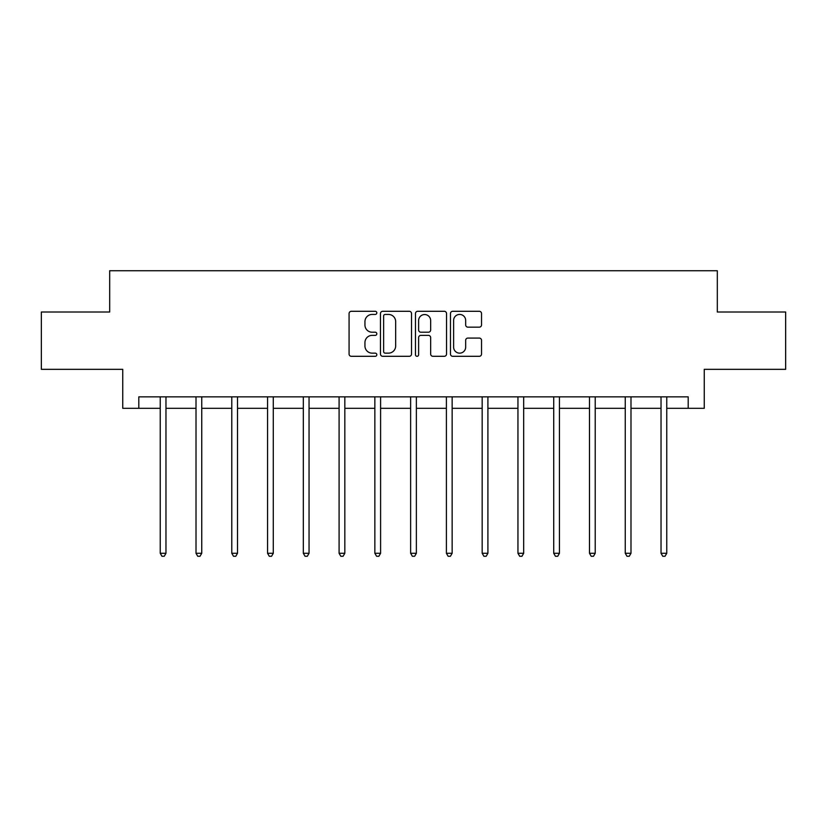<?xml version="1.0" encoding="UTF-8"?>
<svg xmlns="http://www.w3.org/2000/svg" width="827" height="827" viewBox="0 0 827 827"><rect width="100%" height="100%" fill="white"/><g stroke="black" fill="none" stroke-linecap="round" stroke-linejoin="round"><path stroke-width="1.24" d="M376.812 312.864A1.571 1.571 0 0 0 375.241 311.293L351.32 311.293A2.254 2.254 0 0 0 349.077 313.536L349.077 354.049A2.254 2.254 0 0 0 351.32 356.303L375.241 356.303A1.571 1.571 0 0 0 376.812 354.731A1.571 1.571 0 0 0 375.241 353.15L372.14 353.15A7.205 7.205 0 0 1 364.945 345.955L364.945 342.574A7.205 7.205 0 0 1 372.14 335.369L375.241 335.369A1.571 1.571 0 0 0 376.812 333.798A1.571 1.571 0 0 0 375.241 332.216L372.14 332.216A7.205 7.205 0 0 1 364.945 325.021L364.945 321.641A7.205 7.205 0 0 1 372.14 314.436L375.241 314.436A1.571 1.571 0 0 0 376.812 312.864M479.278 327.161A2.254 2.254 0 0 0 481.531 324.908L481.531 313.536A2.254 2.254 0 0 0 479.278 311.293L452.72 311.293A2.254 2.254 0 0 0 450.467 313.536L450.467 354.049A2.254 2.254 0 0 0 452.72 356.303L479.278 356.303A2.254 2.254 0 0 0 481.531 354.049L481.531 340.321A2.254 2.254 0 0 0 479.278 338.078L467.906 338.078A2.254 2.254 0 0 0 465.663 340.321L465.663 347.133A6.016 6.016 0 0 1 459.636 353.15A6.016 6.016 0 0 1 453.62 347.133L453.62 320.462A6.016 6.016 0 0 1 459.636 314.436A6.016 6.016 0 0 1 465.663 320.462L465.663 324.908A2.254 2.254 0 0 0 467.906 327.161L479.278 327.161M138.802 408.321L138.802 396.857L688.198 396.857L688.198 408.321L704.253 408.321L704.253 369.338L785.65 369.338L785.65 312.017L717.319 312.017L717.319 270.739L109.681 270.739L109.681 312.017L41.35 312.017L41.35 369.338L122.747 369.338L122.747 408.321L160.242 408.321M411.526 313.536A2.254 2.254 0 0 0 409.282 311.293L382.725 311.293A2.254 2.254 0 0 0 380.472 313.536L380.472 354.049A2.254 2.254 0 0 0 382.725 356.303L409.282 356.303A2.254 2.254 0 0 0 411.526 354.049L411.526 313.536M417.718 311.293L444.275 311.293A2.254 2.254 0 0 1 446.528 313.536L446.528 354.049A2.254 2.254 0 0 1 444.275 356.303L432.914 356.303A2.254 2.254 0 0 1 430.66 354.049L430.66 337.623A2.254 2.254 0 0 0 428.407 335.369L420.871 335.369A2.254 2.254 0 0 0 418.617 337.623L418.617 354.731A1.571 1.571 0 0 1 417.046 356.303A1.571 1.571 0 0 1 415.474 354.731L415.474 313.536A2.254 2.254 0 0 1 417.718 311.293M165.969 408.321L196.009 408.321M201.747 408.321L231.777 408.321M237.514 408.321L267.555 408.321M273.282 408.321L303.323 408.321M309.05 408.321L339.091 408.321M344.828 408.321L374.858 408.321M380.596 408.321L410.637 408.321M416.363 408.321L446.404 408.321M452.142 408.321L482.172 408.321M487.909 408.321L517.95 408.321M523.677 408.321L553.718 408.321M559.445 408.321L589.486 408.321M595.223 408.321L625.253 408.321M630.991 408.321L661.031 408.321M666.758 408.321L688.198 408.321M385.196 314.436A1.571 1.571 0 0 0 383.625 316.017L383.625 351.578A1.571 1.571 0 0 0 385.196 353.15L388.463 353.15A7.205 7.205 0 0 0 395.668 345.955L395.668 321.641A7.205 7.205 0 0 0 388.463 314.436L385.196 314.436M430.66 320.576A6.016 6.016 0 0 0 424.644 314.549A6.016 6.016 0 0 0 418.617 320.576L418.617 329.973A2.254 2.254 0 0 0 420.871 332.216L428.407 332.216A2.254 2.254 0 0 0 430.66 329.973L430.66 320.576M166.279 396.857L166.134 397.187A2.295 2.295 0 0 0 165.969 398.045L165.969 553.284L160.242 553.284L160.242 398.045A2.295 2.295 0 0 0 160.076 397.187L159.942 396.857M165.969 553.284L164.253 556.261L161.958 556.261L160.242 553.284M202.046 396.857L201.912 397.187A2.295 2.295 0 0 0 201.747 398.045L201.747 553.284L196.009 553.284L196.009 398.045A2.295 2.295 0 0 0 195.844 397.187L195.71 396.857M201.747 553.284L200.02 556.261L197.736 556.261L196.009 553.284M237.814 396.857L237.68 397.187A2.295 2.295 0 0 0 237.514 398.045L237.514 553.284L231.777 553.284L231.777 398.045A2.295 2.295 0 0 0 231.612 397.187L231.477 396.857M237.514 553.284L235.798 556.261L233.503 556.261L231.777 553.284M273.582 396.857L273.448 397.187A2.295 2.295 0 0 0 273.282 398.045L273.282 553.284L267.555 553.284L267.555 398.045A2.295 2.295 0 0 0 267.39 397.187L267.255 396.857M273.282 553.284L271.566 556.261L269.271 556.261L267.555 553.284M309.36 396.857L309.226 397.187A2.295 2.295 0 0 0 309.05 398.045L309.05 553.284L303.323 553.284L303.323 398.045A2.295 2.295 0 0 0 303.158 397.187L303.023 396.857M309.05 553.284L307.334 556.261L305.039 556.261L303.323 553.284M345.128 396.857L344.993 397.187A2.295 2.295 0 0 0 344.828 398.045L344.828 553.284L339.091 553.284L339.091 398.045A2.295 2.295 0 0 0 338.925 397.187L338.791 396.857M344.828 553.284L343.102 556.261L340.817 556.261L339.091 553.284M380.896 396.857L380.761 397.187A2.295 2.295 0 0 0 380.596 398.045L380.596 553.284L374.858 553.284L374.858 398.045A2.295 2.295 0 0 0 374.693 397.187L374.559 396.857M380.596 553.284L378.88 556.261L376.585 556.261L374.858 553.284M416.663 396.857L416.529 397.187A2.295 2.295 0 0 0 416.363 398.045L416.363 553.284L410.637 553.284L410.637 398.045A2.295 2.295 0 0 0 410.471 397.187L410.337 396.857M416.363 553.284L414.647 556.261L412.353 556.261L410.637 553.284M452.441 396.857L452.307 397.187A2.295 2.295 0 0 0 452.142 398.045L452.142 553.284L446.404 553.284L446.404 398.045A2.295 2.295 0 0 0 446.239 397.187L446.104 396.857M452.142 553.284L450.415 556.261L448.12 556.261L446.404 553.284M488.209 396.857L488.075 397.187A2.295 2.295 0 0 0 487.909 398.045L487.909 553.284L482.172 553.284L482.172 398.045A2.295 2.295 0 0 0 482.007 397.187L481.872 396.857M487.909 553.284L486.183 556.261L483.898 556.261L482.172 553.284M523.977 396.857L523.842 397.187A2.295 2.295 0 0 0 523.677 398.045L523.677 553.284L517.95 553.284L517.95 398.045A2.295 2.295 0 0 0 517.774 397.187L517.64 396.857M523.677 553.284L521.961 556.261L519.666 556.261L517.95 553.284M559.745 396.857L559.61 397.187A2.295 2.295 0 0 0 559.445 398.045L559.445 553.284L553.718 553.284L553.718 398.045A2.295 2.295 0 0 0 553.552 397.187L553.418 396.857M559.445 553.284L557.729 556.261L555.434 556.261L553.718 553.284M595.523 396.857L595.388 397.187A2.295 2.295 0 0 0 595.223 398.045L595.223 553.284L589.486 553.284L589.486 398.045A2.295 2.295 0 0 0 589.32 397.187L589.186 396.857M595.223 553.284L593.497 556.261L591.202 556.261L589.486 553.284M631.29 396.857L631.156 397.187A2.295 2.295 0 0 0 630.991 398.045L630.991 553.284L625.253 553.284L625.253 398.045A2.295 2.295 0 0 0 625.088 397.187L624.954 396.857M630.991 553.284L629.264 556.261L626.98 556.261L625.253 553.284M667.058 396.857L666.924 397.187A2.295 2.295 0 0 0 666.758 398.045L666.758 553.284L661.031 553.284L661.031 398.045A2.295 2.295 0 0 0 660.866 397.187L660.721 396.857M666.758 553.284L665.042 556.261L662.747 556.261L661.031 553.284"/></g></svg>
